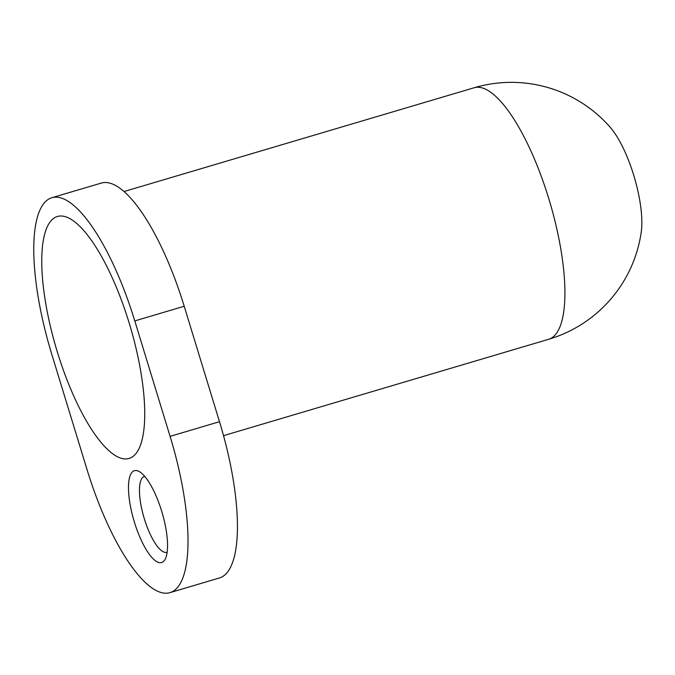 <?xml version="1.0" encoding="UTF-8"?>
<svg xmlns="http://www.w3.org/2000/svg" width="675" height="675" viewBox="0 0 675 675"><rect width="100%" height="100%" fill="white"/><g stroke="black" fill="none" stroke-linecap="round" stroke-linejoin="round"><path stroke-width="1.01" d="M167.172 552.167A39.555 12.091 73.5 0 1 166.86 552.277A39.555 12.091 73.5 0 1 144.02 517.784A39.555 12.091 73.5 0 1 144.374 476.415A39.555 12.091 73.5 0 1 144.695 476.339M161.662 511.161A47.883 14.639 -106.5 0 0 139.632 471.783A47.883 14.639 -106.5 0 0 133.979 520.763A47.883 14.639 -106.5 0 0 165.409 558.748A47.883 14.639 -106.5 0 0 161.662 511.161M170.083 436.354L134.789 320.912A145.741 44.55 -106.5 0 0 51.832 197.733A145.741 44.55 -106.5 0 0 51.705 354.029L86.999 469.471A145.741 44.55 -106.5 0 0 169.965 592.642A145.741 44.55 -106.5 0 0 170.083 436.354L219.502 421.706A145.741 44.55 73.5 0 1 219.375 577.994L169.965 592.642M57.282 351.802A126.174 38.568 73.5 0 1 57.392 216.498A126.174 38.568 73.5 0 1 130.224 326.506A126.174 38.568 73.5 0 1 129.102 458.435A126.174 38.568 73.5 0 1 57.282 351.802M51.832 197.733L101.25 183.085A145.741 44.55 73.5 0 1 184.207 306.264L219.502 421.706M610.225 127.305A65.635 20.064 73.5 0 1 641.25 231.955A131.169 131.169 0 0 1 548.657 339.289A131.169 40.095 73.5 0 0 549.83 202.129A131.169 40.095 73.5 0 0 474.103 87.767A131.169 131.169 0 0 1 610.225 127.305M134.789 320.912L184.207 306.264M223.535 435.662L548.657 339.289M124.006 191.54L474.103 87.767"/></g></svg>

